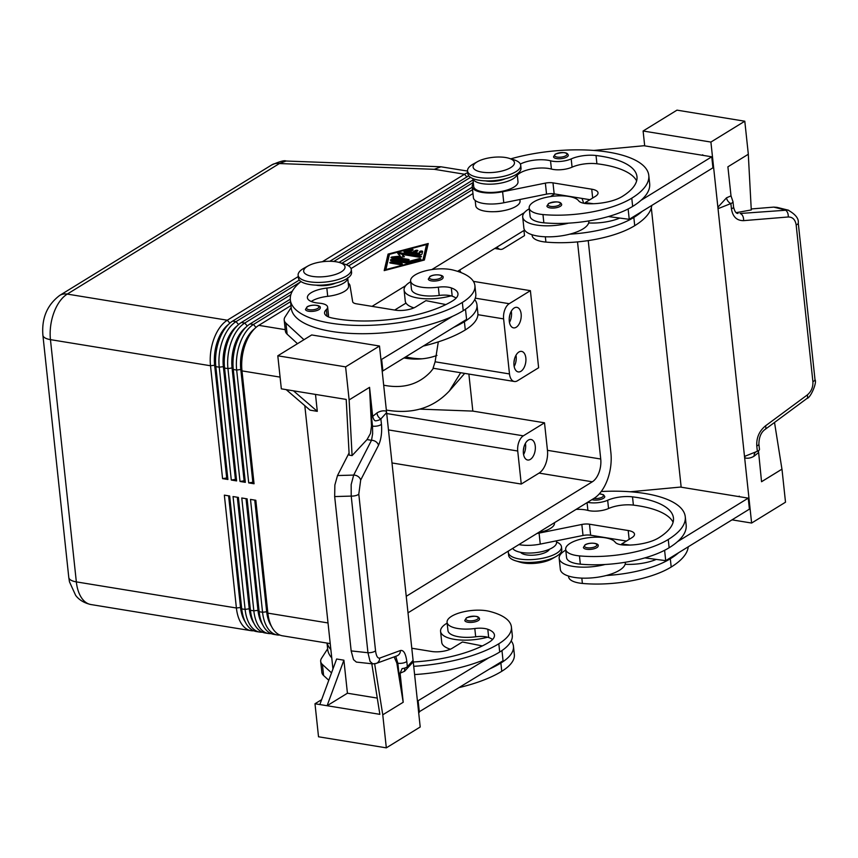 <?xml version="1.0" encoding="UTF-8"?>
<svg xmlns="http://www.w3.org/2000/svg" width="858" height="858" viewBox="0 0 858 858"><rect width="100%" height="100%" fill="white"/><g stroke="black" fill="none" stroke-linecap="round" stroke-linejoin="round"><path stroke-width="1.29" d="M436.958 355.416A68.308 59.127 41.7 0 1 403.957 357.958M306.049 310.328A7.422 2.692 173.9 0 1 305.469 309.427L307.143 306.799C311.883 303.957 321.428 305.191 320.238 307.85A7.422 2.692 173.9 0 1 318.908 309.631A7.422 2.692 173.9 0 1 312.076 311.4A7.422 2.692 173.9 0 1 306.049 310.328M413.256 661.99A83.162 30.116 -6.1 0 0 489.135 642.192A29.698 10.757 -6.1 0 0 494.455 635.081A29.698 10.757 -6.1 0 0 487.805 629.279A14.854 5.373 -6.1 0 0 474.806 628.528A25.247 9.138 173.9 0 1 454.987 627.927A25.247 9.138 173.9 0 1 447.072 622.318L447.951 630.576A25.247 9.138 -6.1 0 0 455.877 636.186A25.247 9.138 -6.1 0 0 475.686 636.786A14.854 5.373 173.9 0 1 487.559 637.194A32.668 11.83 173.9 0 1 454.418 639.36A32.668 11.83 173.9 0 1 440.572 631.37A32.668 11.83 173.9 0 1 447.157 623.112M447.072 622.318A25.247 9.138 173.9 0 1 461.743 612.247A25.247 9.138 173.9 0 1 489.35 611.336A70.249 25.44 173.9 0 1 511.4 626.962A70.249 25.44 173.9 0 1 498.82 643.768A95.045 34.417 173.9 0 1 413.717 666.312M478.228 620.624A7.422 2.692 -6.1 0 0 479.558 618.843C478.71 615.83 474.345 615.476 466.462 617.792L464.789 620.42A7.422 2.692 -6.1 0 0 465.368 621.321A7.422 2.692 -6.1 0 0 471.396 622.393A7.422 2.692 -6.1 0 0 478.228 620.624M300.997 281.563A95.045 34.417 -6.1 0 0 290.347 299.882A95.045 34.417 -6.1 0 0 358.183 325.439A95.045 34.417 -6.1 0 0 462.344 302.434A70.249 25.44 -6.1 0 0 474.914 285.617A70.249 25.44 -6.1 0 0 452.874 270.002A25.247 9.138 -6.1 0 0 425.268 270.903A25.247 9.138 -6.1 0 0 410.596 280.974L411.475 289.232A25.247 9.138 -6.1 0 0 419.39 294.852A25.247 9.138 -6.1 0 0 439.21 295.442A14.854 5.373 173.9 0 1 451.083 295.849A32.668 11.83 173.9 0 1 417.943 298.026A32.668 11.83 173.9 0 1 404.086 290.025A32.668 11.83 173.9 0 1 410.671 281.767M413.921 307.861A32.668 11.83 173.9 0 1 405.266 301.04L404.086 290.025M410.596 280.974A25.247 9.138 -6.1 0 0 418.511 286.593A25.247 9.138 -6.1 0 0 438.331 287.183A14.854 5.373 173.9 0 1 451.319 287.934A29.698 10.757 173.9 0 1 457.968 293.747A29.698 10.757 173.9 0 1 452.659 300.847A83.162 30.116 173.9 0 1 332.025 317.975A20.785 7.529 173.9 0 1 324.56 313.138A20.785 7.529 173.9 0 1 326.34 309.599A14.854 5.373 -6.1 0 0 327.617 307.067A14.854 5.373 -6.1 0 0 319.187 303.174A20.785 7.529 173.9 0 1 307.389 297.726A20.785 7.529 173.9 0 1 326.834 288.074A22.276 8.065 -6.1 0 0 347.694 278.121M311.25 301.49A20.785 7.529 173.9 0 1 327.713 296.332A22.276 8.065 -6.1 0 0 348.562 285.993L347.672 277.735M316.109 285.146A14.854 5.373 -6.1 0 0 335.8 283.033M560.349 206.295A7.422 2.692 173.9 0 1 552.209 208.086A7.422 2.692 173.9 0 1 546.911 206.092L548.594 203.464C556.477 201.147 560.832 201.491 561.679 204.515A7.422 2.692 173.9 0 1 560.349 206.295M599.356 493.811L603.485 494.744L604.772 496.546A7.422 2.692 173.9 0 1 603.442 498.316A7.422 2.692 173.9 0 1 591.913 499.656M290.54 301.662L253.464 324.485A35.639 20.088 99.3 0 0 240.122 343.007A35.639 20.088 99.3 0 0 236.669 370.023L248.723 482.893L254.054 483.762L241.988 370.892A35.639 20.088 -80.7 0 1 245.452 343.876A35.639 20.088 -80.7 0 1 253.003 330.459A35.639 20.088 -80.7 0 1 258.794 325.354L290.959 305.555M581.917 198.402A35.639 20.088 -80.7 0 1 583.644 203.228M253.003 330.459L251.351 332.389A32.668 18.415 99.3 0 0 244.433 344.691A32.668 18.415 99.3 0 0 241.27 369.455L253.325 482.325L254.054 483.762M248.723 482.893L252.842 482.239L240.787 369.38A32.668 18.415 -80.7 0 1 243.951 344.605A32.668 18.415 -80.7 0 1 254.59 328.732M300.514 281.95L236.036 321.632A35.639 20.088 99.3 0 0 222.694 340.154A35.639 20.088 99.3 0 0 219.23 367.181L231.295 480.04L236.615 480.909L224.56 368.05A35.639 20.088 -80.7 0 1 228.013 341.023A35.639 20.088 -80.7 0 1 235.564 327.617A35.639 20.088 -80.7 0 1 241.355 322.501L292.385 291.109M298.262 276.555L227.316 320.216A35.639 20.088 99.3 0 0 213.974 338.738A35.639 20.088 99.3 0 0 210.51 365.755L222.576 478.625L227.906 479.493L215.841 366.623A35.639 20.088 -80.7 0 1 219.305 339.607A35.639 20.088 -80.7 0 1 226.844 326.19A35.639 20.088 -80.7 0 1 232.647 321.085L299.313 280.051M290.862 294.68L244.755 323.058A35.639 20.088 99.3 0 0 231.403 341.581A35.639 20.088 99.3 0 0 227.949 368.608L240.015 481.467L245.334 482.335L233.279 369.476A35.639 20.088 -80.7 0 1 236.733 342.449A35.639 20.088 -80.7 0 1 244.283 329.032A35.639 20.088 -80.7 0 1 250.075 323.927L290.294 299.174M244.283 329.032L242.642 330.963A32.668 18.415 99.3 0 0 235.714 343.264A32.668 18.415 99.3 0 0 232.55 368.039L244.605 480.898L245.334 482.335M240.015 481.467L244.122 480.823L232.068 367.953A32.668 18.415 -80.7 0 1 235.231 343.189A32.668 18.415 -80.7 0 1 245.871 327.306M235.564 327.617L233.923 329.547A32.668 18.415 99.3 0 0 227.005 341.838A32.668 18.415 99.3 0 0 223.831 366.613L235.896 479.472L236.615 480.909M231.295 480.04L235.414 479.397L223.348 366.538A32.668 18.415 -80.7 0 1 226.523 341.763A32.668 18.415 -80.7 0 1 237.151 325.89M226.844 326.19L225.204 328.121A32.668 18.415 99.3 0 0 218.286 340.422A32.668 18.415 99.3 0 0 215.111 365.186L227.177 478.056L227.906 479.493M222.576 478.625L226.694 477.97L214.629 365.111A32.668 18.415 -80.7 0 1 217.803 340.336A32.668 18.415 -80.7 0 1 228.432 324.463M588.223 240.605L610.896 452.767A35.639 20.088 -80.7 0 1 607.432 479.783A35.639 20.088 -80.7 0 1 594.09 498.316L408.011 612.827M330.233 643.597L282.475 635.799A35.639 20.088 -80.7 0 1 276.33 632.829A35.639 20.088 -80.7 0 1 270.495 624.141A35.639 20.088 -80.7 0 1 267.878 613.138L255.823 500.278L250.493 499.41L262.559 612.269A35.639 20.088 99.3 0 0 271.01 631.96A35.639 20.088 99.3 0 0 277.145 634.931A35.639 20.088 99.3 0 0 279.858 635.049M254.751 500.096L266.666 611.625A32.668 18.415 99.3 0 0 271.45 626.276M277.145 634.931L273.756 634.373A35.639 20.088 -80.7 0 1 267.61 631.413A35.639 20.088 -80.7 0 1 261.776 622.715A35.639 20.088 -80.7 0 1 259.159 611.711L247.104 498.852L241.774 497.983L253.839 610.842A35.639 20.088 99.3 0 0 262.291 630.533A35.639 20.088 99.3 0 0 268.425 633.504L265.036 632.957A35.639 20.088 -80.7 0 1 258.901 629.986A35.639 20.088 -80.7 0 1 253.056 621.289A35.639 20.088 -80.7 0 1 250.45 610.295L238.385 497.425L233.054 496.557L245.12 609.427A35.639 20.088 99.3 0 0 253.571 629.118A35.639 20.088 99.3 0 0 259.717 632.089A35.639 20.088 99.3 0 0 262.43 632.196M259.717 632.089L256.317 631.531A35.639 20.088 -80.7 0 1 250.182 628.56A35.639 20.088 -80.7 0 1 244.348 619.873A35.639 20.088 -80.7 0 1 241.731 608.869L229.665 496.01L224.346 495.141L236.4 608A35.639 20.088 99.3 0 0 244.852 627.691A35.639 20.088 99.3 0 0 250.997 630.662A35.639 20.088 99.3 0 0 253.711 630.78M246.031 498.68L257.958 610.199A32.668 18.415 99.3 0 0 262.73 624.86M237.312 497.254L249.238 608.772A32.668 18.415 99.3 0 0 254.011 623.434M228.603 495.827L240.519 607.357A32.668 18.415 99.3 0 0 245.302 622.007M523.959 230.491L524.506 235.618L503.324 248.648A11.883 6.692 -80.7 0 1 500.235 249.356A11.883 6.692 -80.7 0 1 498.187 248.37A11.883 6.692 -80.7 0 1 497.05 247.05M388.459 429.922L517.728 451.018A11.883 6.692 -80.7 0 1 518.886 442.009A11.883 6.692 -80.7 0 1 523.337 435.832L386.711 413.535M514.457 359.191A7.304 4.118 -80.7 0 1 513.953 362.258M515.99 355.266A10.393 5.856 -80.7 0 1 516.162 356.424A10.393 5.856 -80.7 0 1 514.167 366.473M525.847 358.011A10.393 5.856 -80.7 0 1 518.243 371.911A10.393 5.856 -80.7 0 1 513.985 365.304A10.393 5.856 -80.7 0 1 521.589 351.394A10.393 5.856 -80.7 0 1 525.847 358.011M523.863 447.275A7.304 4.118 -80.7 0 1 523.369 450.343M525.407 443.35A10.393 5.856 -80.7 0 1 525.579 444.519A10.393 5.856 -80.7 0 1 523.573 454.558M535.263 446.096A10.393 5.856 -80.7 0 1 527.659 460.006A10.393 5.856 -80.7 0 1 523.401 453.389A10.393 5.856 -80.7 0 1 531.005 439.489A10.393 5.856 -80.7 0 1 535.263 446.096M509.244 318.211A7.304 4.118 99.3 0 0 509.749 315.154M509.459 322.426A10.393 5.856 99.3 0 0 511.454 312.387A10.393 5.856 99.3 0 0 511.282 311.218M521.138 313.964A10.393 5.856 -80.7 0 1 513.534 327.874A10.393 5.856 -80.7 0 1 509.287 321.257A10.393 5.856 -80.7 0 1 516.891 307.357A10.393 5.856 -80.7 0 1 521.138 313.964M512.312 380.502A11.883 6.692 -80.7 0 1 509.491 373.938L435.113 361.797L433.054 368.221L514.36 381.488A11.883 6.692 -80.7 0 1 512.312 380.502M477.895 314.682L503.614 318.886A11.883 6.692 -80.7 0 1 504.761 309.877A11.883 6.692 -80.7 0 1 509.212 303.7L475.289 298.166M422.297 358.783A74.249 64.275 41.7 0 1 405.684 356.896M556.488 541.966A26.727 9.685 173.9 0 1 561.486 546.814L561.786 549.57A26.727 9.685 173.9 0 1 557.003 555.963A26.727 9.685 173.9 0 1 556.123 556.477A26.727 9.685 173.9 0 1 515.615 560.81A26.727 9.685 173.9 0 1 508.622 555.255L508.333 552.498A26.727 9.685 173.9 0 1 508.494 550.986M561.486 546.814A26.727 9.685 173.9 0 1 556.703 553.217A26.727 9.685 173.9 0 1 527.413 559.684A26.727 9.685 173.9 0 1 508.333 552.498M509.019 158.29L513.727 159.727A26.727 9.685 173.9 0 1 520.72 165.283A26.727 9.685 173.9 0 1 515.926 171.686A26.727 9.685 173.9 0 1 486.636 178.153A26.727 9.685 173.9 0 1 467.556 170.967A26.727 9.685 173.9 0 1 472.34 164.575A26.727 9.685 173.9 0 1 473.219 164.06L477.509 161.658A20.785 7.529 173.9 0 1 509.019 158.29A20.785 7.529 173.9 0 1 510.735 167.589A20.785 7.529 173.9 0 1 481.928 172.126A20.785 7.529 173.9 0 1 476.834 162.055A20.785 7.529 173.9 0 1 477.509 161.658M520.72 165.283L521.01 168.039A26.727 9.685 173.9 0 1 516.226 174.431A26.727 9.685 173.9 0 1 486.926 180.909A26.727 9.685 173.9 0 1 467.857 173.724L467.556 170.967M503.045 210.768A14.854 5.373 173.9 0 1 494.444 211.69M308.076 265.926L303.786 268.329A26.727 9.685 -6.1 0 0 302.906 268.844A26.727 9.685 -6.1 0 0 298.123 275.236A26.727 9.685 -6.1 0 0 317.203 282.421A26.727 9.685 -6.1 0 0 346.493 275.954A26.727 9.685 -6.1 0 0 351.276 269.551A26.727 9.685 -6.1 0 0 344.294 263.996L339.586 262.559A20.785 7.529 -6.1 0 0 308.076 265.926A20.785 7.529 -6.1 0 0 307.4 266.323A20.785 7.529 -6.1 0 0 312.494 276.394A20.785 7.529 -6.1 0 0 341.302 271.857A20.785 7.529 -6.1 0 0 339.586 262.559M298.123 275.236L298.423 277.992A26.727 9.685 -6.1 0 0 317.492 285.178A26.727 9.685 -6.1 0 0 346.793 278.711A26.727 9.685 -6.1 0 0 351.576 272.308L351.276 269.551M485.542 180.877A14.854 5.373 -6.1 0 0 486.486 181.049A14.854 5.373 -6.1 0 0 505.233 178.764M475.193 200.45L475.75 205.727A22.276 8.065 -6.1 0 0 476.662 207.657A22.276 8.065 -6.1 0 0 501.533 211.025A22.276 8.065 -6.1 0 0 520.055 200.997L519.894 199.506M532.057 234.727L532.142 235.521A25.247 9.138 -6.1 0 0 545.913 242.085A70.249 25.44 -6.1 0 0 634.716 225.686A95.045 34.417 -6.1 0 0 651.748 205.47M517.127 173.852A22.276 8.065 173.9 0 1 498.08 183.569A22.276 8.065 173.9 0 1 473.723 180.126A22.276 8.065 173.9 0 1 472.876 178.582L473.691 186.465A22.276 8.065 173.9 0 0 474.603 188.385A22.276 8.065 173.9 0 0 499.474 191.752A22.276 8.065 173.9 0 0 517.996 181.724L517.149 173.831M510.8 158.837A95.045 34.417 173.9 0 1 648.787 175.418A95.045 34.417 173.9 0 1 631.778 198.166A70.249 25.44 173.9 0 1 542.964 214.554A25.247 9.138 173.9 0 1 529.193 207.99A25.247 9.138 173.9 0 1 565.626 196.053A25.247 9.138 173.9 0 1 578.667 200.826A14.854 5.373 -6.1 0 0 588.138 203.732A29.698 10.757 -6.1 0 0 622.093 196.579A83.162 30.116 -6.1 0 0 636.979 176.684A83.162 30.116 -6.1 0 0 596.031 155.512A20.785 7.529 -6.1 0 0 571.192 158.912A14.854 5.373 173.9 0 1 550.536 160.8A20.785 7.529 -6.1 0 0 520.356 164.05M529.279 208.784A32.668 11.83 -6.1 0 0 522.694 217.031A32.668 11.83 -6.1 0 0 536.54 225.032A32.668 11.83 -6.1 0 0 568.607 223.144A70.249 25.44 173.9 0 1 543.854 222.812A25.247 9.138 173.9 0 1 530.083 216.248L529.193 207.99M522.694 217.031L523.873 228.046A32.668 11.83 -6.1 0 0 537.719 236.047A32.668 11.83 -6.1 0 0 569.787 234.159A32.668 11.83 173.9 0 0 588.663 222.919A32.668 11.83 -6.1 0 0 588.845 221.107L588.824 220.914M549.463 549.249A14.854 5.373 173.9 0 1 547.018 551.63A14.854 5.373 173.9 0 1 532.271 555.223A14.854 5.373 173.9 0 1 520.602 552.327M598.155 545.86A7.422 2.692 173.9 0 1 596.836 547.629A7.422 2.692 173.9 0 1 588.695 549.431A7.422 2.692 173.9 0 1 583.397 547.436L585.07 544.809C589.8 541.956 599.345 543.2 598.155 545.86M587.623 502.295A14.854 5.373 -6.1 0 0 607.668 500.257A20.785 7.529 173.9 0 1 632.507 496.857A83.162 30.116 173.9 0 1 673.455 518.018A83.162 30.116 173.9 0 1 658.569 537.923A29.698 10.757 173.9 0 1 624.624 545.077A14.854 5.373 173.9 0 1 615.154 542.159A25.247 9.138 -6.1 0 0 602.112 537.398A25.247 9.138 -6.1 0 0 565.679 549.324A25.247 9.138 -6.1 0 0 579.45 555.898A70.249 25.44 -6.1 0 0 668.253 539.5A95.045 34.417 -6.1 0 0 685.263 516.752A95.045 34.417 -6.1 0 0 601.233 491.516M556.37 540.851L556.531 542.331A22.276 8.065 173.9 0 1 538.02 552.359A22.276 8.065 173.9 0 1 513.148 548.991A22.276 8.065 173.9 0 1 512.698 548.401M688.223 546.803A95.045 34.417 173.9 0 1 671.192 567.031A70.249 25.44 173.9 0 1 582.389 583.429A25.247 9.138 173.9 0 1 568.618 576.855L568.532 576.061M565.754 550.117A32.668 11.83 -6.1 0 0 559.169 558.376L560.349 569.39A32.668 11.83 -6.1 0 0 574.195 577.38A32.668 11.83 -6.1 0 0 606.263 575.504A32.668 11.83 173.9 0 0 625.139 564.253A32.668 11.83 -6.1 0 0 625.321 562.44L625.3 562.258M559.169 558.376A32.668 11.83 -6.1 0 0 573.026 566.377A32.668 11.83 -6.1 0 0 605.083 564.489A70.249 25.44 173.9 0 1 580.33 564.156A25.247 9.138 173.9 0 1 566.559 557.582L565.679 549.324M566.956 156.982A7.422 2.692 173.9 0 1 558.826 158.773A7.422 2.692 173.9 0 1 553.528 156.778L555.201 154.15C563.084 151.834 567.449 152.177 568.286 155.201A7.422 2.692 173.9 0 1 566.956 156.982M428.882 279.976A7.422 2.692 173.9 0 1 428.314 279.086L429.987 276.448C434.716 273.605 444.262 274.85 443.082 277.509A7.422 2.692 173.9 0 1 441.752 279.279A7.422 2.692 173.9 0 1 434.909 281.049A7.422 2.692 173.9 0 1 428.882 279.976M788.674 210.264L776.951 207.357L773.702 207.11L784.727 209.813A5.942 3.829 85.3 0 1 787.43 212.344A5.942 3.829 85.3 0 1 788.223 216.977C792.642 216.977 795.291 219.627 796.16 224.946L812.891 381.585A5.942 2.156 -6.1 0 0 814.982 379.922A5.942 2.156 -6.1 0 0 815.003 379.665A5.942 2.156 -6.1 0 0 815.003 379.654A5.942 2.156 -6.1 0 0 814.928 379.386M787.998 210.071L740.079 213.492A5.942 3.829 85.3 0 1 742.771 216.012A5.942 3.829 85.3 0 1 743.564 220.645L788.223 216.977M744.798 121.214L710.907 142.063L643.103 131.006L676.994 110.146L744.798 121.214L748.326 154.247L727.895 166.817L731.005 195.871L726.511 197.823L717.878 207.261L744.658 457.85C747.693 458.687 750.847 458.118 754.118 456.156A5.942 4.558 63.9 0 1 755.898 451.876M731.005 195.871L732.796 201.169A5.942 2.156 173.9 0 1 732.979 201.598A5.942 2.156 173.9 0 1 732.979 201.609A5.942 2.156 173.9 0 1 730.877 203.55L718.618 208.44L717.878 207.261L710.907 142.063M758.461 450.74L761.55 481.724L781.981 469.165L785.51 502.198L751.619 523.048L744.658 457.85L745.098 456.188L757.346 451.297A5.942 2.156 -6.1 0 0 759.459 449.356A5.942 2.156 -6.1 0 0 759.448 449.345M812.891 381.585C813.191 387.13 811.303 391.602 807.249 394.991L765.497 425.858A5.942 2.746 53.5 0 1 765.54 429.011A5.942 2.746 53.5 0 1 765.239 429.322A5.942 2.746 53.5 0 1 765.229 429.332A5.942 2.746 53.5 0 1 765.164 429.375M798.251 222.962A5.942 2.156 173.9 0 1 798.262 223.016A5.942 2.156 173.9 0 1 798.262 223.026A5.942 2.156 173.9 0 1 798.24 223.284A5.942 2.156 173.9 0 1 796.16 224.946M395.72 656.316L397.844 663.223L399.839 681.842L396.846 663.062L394.122 656.896M369.53 387.355L370.517 407.486L372.501 426.104L372.629 433.805L371.503 440.304L353.678 475.085L337.505 475.546L334.856 485.038L334.674 496.567L351.169 650.911L353.517 659.663L356.37 662.086L372.887 663.878M351.169 650.911L367.953 652.734L370.077 661.454L372.812 663.867L376.212 663.427A5.942 5.502 -110.1 0 0 379.708 658.097C377.627 658.483 376.244 656.027 375.536 650.739L358.794 494.101A5.942 2.156 173.9 0 1 355.738 495.602A5.942 2.156 173.9 0 1 351.222 496.096L367.953 652.734A5.942 2.156 -6.1 0 0 372.479 652.241A5.942 2.156 -6.1 0 0 375.536 650.739M315.497 394.412L317.299 411.336L293.447 390.819L346.203 399.42L349.185 455.126L352.091 455.609L367.042 439.575L370.463 433.451L371.503 425.943L370.517 407.486M358.794 494.101L360.682 480.083A5.942 4.419 -152.9 0 0 358.129 476.522A5.942 4.419 -152.9 0 0 353.678 475.085L351.169 484.566L351.222 496.096L334.674 496.567M399.839 681.842L403.185 702.252A5.942 2.156 -6.1 0 0 403.217 702.252L400.107 673.198L404.611 671.246L413.245 661.808L412.827 660.671L407.357 666.677L406.789 661.368C405.737 653.517 403.614 649.892 400.439 650.514L379.708 658.097M407.357 666.677A5.942 2.156 -6.1 0 1 404.483 668.135L404.483 668.135A5.942 2.156 -6.1 0 1 403.582 668.35A5.942 2.156 -6.1 0 1 402.112 668.586L400.107 673.198M360.682 480.083L378.507 445.302C381.134 439.543 382.121 432.518 381.445 424.249L380.877 418.929A5.942 2.156 173.9 0 1 377.102 420.602A5.942 2.156 173.9 0 1 375.643 420.838A5.942 2.156 173.9 0 1 375.632 420.838C374.474 420.828 373.487 419.337 372.662 416.398L369.562 387.333L349.131 399.903L345.602 366.87L379.493 346.021L386.465 411.207C383.419 410.381 380.266 410.95 376.994 412.913A5.942 4.558 -116.1 0 0 380.877 418.929L386.347 412.923L386.465 411.207L420.206 726.994L386.325 747.854L318.522 736.786L314.993 703.753L321.632 699.667M375.697 663.599A5.942 5.502 -110.1 0 0 376.19 663.449L396.922 655.877A5.942 5.502 -110.1 0 0 396.922 655.866A5.942 5.502 -110.1 0 0 400.439 650.514M378.507 445.302A5.942 4.419 -152.9 0 0 375.954 441.752A5.942 4.419 -152.9 0 0 371.503 440.304L367.042 439.575M419.68 254.644L404.611 252.188A1.48 0.536 173.9 0 1 403.979 251.823A1.48 0.536 173.9 0 1 404.826 251.233L411.014 249.603A1.48 0.536 173.9 0 1 413.116 249.871A1.48 0.536 173.9 0 1 412.258 250.461L408.397 251.48L412.634 252.177L415.175 250.611A1.48 0.536 173.9 0 1 416.795 250.246A1.48 0.536 173.9 0 1 417.857 250.654A1.48 0.536 173.9 0 1 417.589 251.008L415.047 252.574L419.283 253.26L419.659 251.673A1.48 0.536 173.9 0 1 421.16 251.04A1.48 0.536 173.9 0 1 422.597 251.426A1.48 0.536 173.9 0 1 422.597 251.491L421.997 254.032A1.48 0.536 173.9 0 1 419.68 254.644M422.426 252.252A1.48 0.536 -6.1 0 0 420.838 252.198A1.48 0.536 -6.1 0 0 419.776 252.778L419.401 254.365L415.165 253.668L415.047 252.574M419.283 253.26L419.401 254.365M417.02 251.351A1.48 0.536 -6.1 0 0 415.283 251.716L412.752 253.271L408.515 252.584L408.397 251.48M412.634 252.177L412.752 253.271M411.786 250.59A1.48 0.536 -6.1 0 0 411.132 250.708L405.169 252.273M401.694 263.578A1.48 0.536 173.9 0 1 402.316 263.942A1.48 0.536 173.9 0 1 401.555 264.511A1.48 0.536 173.9 0 1 400 264.629L390.411 263.063A1.48 0.536 173.9 0 1 389.779 262.698A1.48 0.536 173.9 0 1 390.551 262.13A1.48 0.536 173.9 0 1 392.106 262.012L401.694 263.578L401.78 264.436M401.233 264.586L392.224 263.116A1.48 0.536 -6.1 0 0 390.98 263.149M422.973 259.802L426.544 244.551L389.457 254.333L385.886 269.573L422.973 259.802L423.037 260.382M385.886 269.573L385.95 270.152M423.219 260.328L426.544 244.551M424.367 260.028L384.191 270.624L388.063 254.097L428.239 243.511L424.367 260.028M427.96 244.712L426.598 245.077M389.328 254.901L388.181 255.201L384.588 270.517M388.063 254.097L388.181 255.201M407.604 262.891A1.48 0.536 173.9 0 1 406.124 262.988L391.055 260.521A1.48 0.536 173.9 0 1 390.422 260.167A1.48 0.536 173.9 0 1 391.194 259.599A1.48 0.536 173.9 0 1 392.75 259.481L407.121 261.829L418.715 258.773A1.48 0.536 173.9 0 1 420.817 259.052A1.48 0.536 173.9 0 1 419.959 259.642L407.604 262.891M419.487 259.76A1.48 0.536 -6.1 0 0 418.833 259.877L407.239 262.934L392.867 260.585A1.48 0.536 -6.1 0 0 391.634 260.618M407.121 261.829L407.239 262.934M408.011 260.414L397.104 258.633L396.986 257.539L408.472 259.406A1.48 0.536 173.9 0 1 409.094 259.77A1.48 0.536 173.9 0 1 408.333 260.339A1.48 0.536 173.9 0 1 406.778 260.457L391.645 257.99A1.48 0.536 173.9 0 1 391.023 257.625A1.48 0.536 173.9 0 1 392.449 256.928L400.354 256.102L397.865 253.593A1.48 0.536 173.9 0 1 397.801 253.453A1.48 0.536 173.9 0 1 398.562 252.885A1.48 0.536 173.9 0 1 400.118 252.767L420.785 256.145A1.48 0.536 173.9 0 1 421.407 256.51A1.48 0.536 173.9 0 1 420.645 257.078A1.48 0.536 173.9 0 1 419.09 257.185L402.07 254.408L404.397 256.767L392.567 258.033A1.48 0.536 -6.1 0 0 392.224 258.076M403.517 256.864L402.07 254.408M420.323 257.153L400.236 253.871A1.48 0.536 -6.1 0 0 398.369 254.097M400.354 256.102L400.461 257.175M351.04 268.586L472.962 193.554M554.708 193.962L550.45 196.579M524.356 212.634L431.842 269.573M405.759 285.628L372.061 306.36M405.287 667.878A5.942 4.236 -126.7 0 0 404.611 671.246M337.505 475.546L349.067 452.992M343.897 660.188L327.102 705.726L319.83 704.547L336.636 658.998L343.897 660.188L347.426 693.221L327.102 705.726L379.858 714.339L371.804 663.76M374.646 663.835L382.765 714.811L403.217 702.252L382.765 714.811L386.325 747.854M317.299 411.336L310.038 410.156L286.175 389.629L281.338 388.835L277.799 355.802L311.69 334.952L379.493 346.021M304.805 405.641L332.947 669.004M377.263 698.09L347.426 693.221M319.83 704.547L314.993 703.753M414.607 674.57A95.045 34.417 -6.1 0 0 488.942 657.711L417.449 701.136M327.027 643.071L327.713 649.485A95.045 34.417 -6.1 0 0 331.756 657.861M331.52 672.854L322.426 664.489A29.698 10.757 173.9 0 1 320.688 661.4A29.698 10.757 173.9 0 1 321.546 658.268L327.638 648.82M352.091 455.609L349.131 399.903M345.602 366.87L277.799 355.802M293.447 390.819L286.175 389.629M290.347 299.882L291.237 308.14A95.045 34.417 -6.1 0 0 351.147 333.44A95.045 34.417 -6.1 0 0 452.466 316.366L380.963 359.792M303.957 339.714L285.939 323.155A29.698 10.757 173.9 0 1 284.202 320.055A29.698 10.757 173.9 0 1 285.071 316.924L291.162 307.486M736.775 212.945L738.084 213.385C736.185 213.739 734.673 211.583 733.547 206.928A5.942 2.156 173.9 0 1 731.445 208.859L730.877 203.55A5.942 4.236 53.3 0 1 726.511 197.823M751.222 208.966L773.702 207.11M774.517 422.468L781.949 469.154L761.55 481.703M751.619 523.048L732.024 519.851M739.285 496.675L680.437 487.076L630.34 491.773M606.263 575.504A70.249 25.44 173.9 0 0 670.312 558.773A95.045 34.417 173.9 0 0 678.646 552.702L749.409 509.148L748.24 498.133L738.556 496.557L739.231 496.139M748.294 154.268L751.276 209.942L736.271 212.645M681.166 487.194L651.319 207.829M644.69 145.849L643.103 131.006M702.809 155.341L643.961 145.731L593.854 150.429M648.787 175.418L649.667 183.676A95.045 34.417 173.9 0 1 640.99 200.343L711.754 156.799L702.069 155.212L702.756 154.805M328.786 680.276L323.595 675.503A29.698 10.757 173.9 0 1 321.857 672.404L320.688 661.4M501.962 650.557L503.056 660.757L418.618 712.151M411.786 648.24L431.66 651.479A14.854 5.373 -6.1 0 0 452.241 648.24L462.408 641.988L482.357 645.913M419.358 712.269L418.178 701.254M490.122 668.714A95.045 34.417 -6.1 0 0 500.879 663.041A70.249 25.44 -6.1 0 0 513.459 646.224A70.249 25.44 -6.1 0 0 511.196 640.905M625.139 564.253A14.854 5.373 -6.1 0 0 626.683 564.35A29.698 10.757 -6.1 0 0 656.263 559.405L665.711 560.66L664.607 550.3M678.646 552.702L665.711 560.66M685.263 516.752L686.153 525.01A95.045 34.417 173.9 0 1 677.477 541.688A95.045 34.417 173.9 0 1 669.133 547.758A70.249 25.44 173.9 0 1 605.083 564.489M673.112 522.232A83.162 30.116 -6.1 0 0 633.386 505.115A20.785 7.529 -6.1 0 0 608.558 508.515A14.854 5.373 173.9 0 1 587.902 510.403A20.785 7.529 -6.1 0 0 576.093 509.384M554.429 522.715L554.472 523.069A22.276 8.065 173.9 0 1 538.202 532.7M636.625 180.888A83.162 30.116 -6.1 0 0 596.911 163.771A20.785 7.529 -6.1 0 0 572.072 167.171A14.854 5.373 173.9 0 1 551.415 169.058A20.785 7.529 -6.1 0 0 517.299 175.193M473.38 183.483A23.756 8.601 -6.1 0 0 472.222 186.615A23.756 8.601 -6.1 0 0 502.606 191.752L545.366 183.119A8.912 3.228 173.9 0 1 552.981 182.861L591.73 189.189A14.854 5.373 173.9 0 1 598.026 192.825A14.854 5.373 173.9 0 1 595.366 196.375L585.199 202.627L593.457 203.721M628.131 208.955L629.236 219.316L712.934 167.814L711.754 156.799M472.222 186.615L473.391 197.63A23.756 8.601 -6.1 0 0 503.785 202.767L546.546 194.133A8.912 3.228 173.9 0 1 554.161 193.876L589.939 199.71M585.199 202.627L585.295 203.507M608.365 216.559L629.236 219.316M640.99 200.343A95.045 34.417 173.9 0 1 632.657 206.424A70.249 25.44 173.9 0 1 568.607 223.144M642.17 211.358A95.045 34.417 173.9 0 1 633.837 217.428A70.249 25.44 173.9 0 1 569.787 234.159M588.663 222.919A14.854 5.373 -6.1 0 0 590.197 223.005A29.698 10.757 -6.1 0 0 619.776 218.071M556.123 556.477L551.833 558.88A20.785 7.529 173.9 0 1 520.323 562.247L515.615 560.81M577.52 241.902L600.729 459.019A17.825 10.039 -80.7 0 1 592.32 481.799L406.242 596.31M517.728 451.018L521.256 484.051L539.049 473.101A17.825 10.039 99.3 0 0 547.458 450.332L544.508 422.801L523.337 435.832M521.256 484.051L391.988 462.955M514.36 381.488A11.883 6.692 -80.7 0 0 517.449 380.78L538.631 367.75L530.394 290.669L509.212 303.7M383.676 385.188C402.938 388.996 418.586 384.545 430.609 371.836L433.451 368.286M435.113 361.797L438.309 341.87M530.394 290.669L473.401 281.37M459.566 270.12L461.1 272.608M460.682 372.737L449.335 390.991C433.204 408.129 412.205 414.478 386.336 410.049M544.508 422.801L472.833 411.1L419.884 409.127M464.693 373.391L449.335 390.991M229.847 323.144L227.316 320.216L67.256 294.09L279.397 163.546A17.825 13.235 -121.6 0 0 271.825 164.875A17.825 13.235 -121.6 0 0 271.782 164.908C279.944 161.379 284.684 160.081 286.025 161.025L279.397 163.546L434.32 169.305L440.915 166.784L467.567 171.074M503.614 318.886L509.491 373.938M468.876 374.067L472.833 411.1M394.669 310.06L406.006 303.078M457.582 271.343L524.613 230.083M244.348 619.873L243.393 617.513A32.668 18.415 -80.7 0 1 241.001 607.432L229.086 495.913M253.056 621.289L252.113 618.94A32.668 18.415 -80.7 0 1 249.721 608.858L237.805 497.329M268.425 633.504A35.639 20.088 99.3 0 0 271.149 633.622M261.776 622.715L260.832 620.366A32.668 18.415 -80.7 0 1 258.44 610.274L246.514 498.755M270.495 624.141L269.551 621.782A32.668 18.415 -80.7 0 1 267.149 611.7L255.234 500.182M467.739 172.683A35.639 20.088 99.3 0 0 464.521 174.238L322.308 261.754M329.804 261.293L468.747 175.783M470.506 177.349L333.773 261.486M339.028 262.398L472.994 179.955M473.262 182.432L341.902 263.267M346.3 264.714L472.275 187.183M472.544 189.661L348.627 265.926M644.851 557.893L656.263 559.405M518.875 544.594A23.756 8.601 -6.1 0 0 540.261 544.101L583.022 535.467A8.912 3.228 173.9 0 1 590.636 535.22L626.415 541.055M536.926 533.483A23.756 8.601 -6.1 0 0 539.081 533.097L581.842 524.463A8.912 3.228 173.9 0 1 589.467 524.206L628.206 530.523A14.854 5.373 173.9 0 1 634.502 534.159A14.854 5.373 173.9 0 1 631.842 537.719L621.675 543.972L629.933 545.066M677.477 541.688L748.24 498.133M621.771 544.851L621.675 543.972M465.486 309.212L466.58 319.412L453.646 327.381A95.045 34.417 -6.1 0 0 464.403 321.696A70.249 25.44 -6.1 0 0 476.973 304.89L477.863 313.149A70.249 25.44 173.9 0 1 465.283 329.955A95.045 34.417 173.9 0 1 423.219 346.096M476.973 304.89A70.249 25.44 -6.1 0 0 474.71 299.56M451.083 295.849A14.854 5.373 173.9 0 1 452.209 296.192A29.698 10.757 173.9 0 1 456.124 298.112M452.466 316.366A95.045 34.417 -6.1 0 0 463.223 310.693A70.249 25.44 -6.1 0 0 475.804 293.876L474.914 285.617M328.131 316.774A14.854 5.373 -6.1 0 0 328.496 315.326L327.617 307.067M348.241 283.022A23.756 8.601 173.9 0 1 350.01 285.66L352.67 301.705A8.912 3.228 -6.1 0 0 356.445 303.818L395.184 310.135A14.854 5.373 -6.1 0 0 415.765 306.907L425.933 300.643L445.881 304.569M297.49 343.693L287.119 334.159A29.698 10.757 173.9 0 1 285.382 331.07L284.202 320.055M381.703 359.91L382.872 370.924L382.142 370.806M453.646 327.381L382.872 370.924M487.559 637.194A14.854 5.373 173.9 0 1 488.685 637.537A29.698 10.757 173.9 0 1 492.599 639.457M488.942 657.711A95.045 34.417 -6.1 0 0 499.699 652.026A70.249 25.44 -6.1 0 0 512.28 635.22L511.4 626.962M330.866 649.603A95.045 34.417 173.9 0 1 327.177 643.092M459.706 687.44A95.045 34.417 -6.1 0 0 501.758 671.299A70.249 25.44 -6.1 0 0 514.339 654.482L513.459 646.224M450.407 649.206A32.668 11.83 173.9 0 1 441.741 642.374L440.572 631.37M307.014 308.955A6.242 2.263 -6.1 0 0 312.087 309.856A6.242 2.263 -6.1 0 0 317.825 308.365A6.242 2.263 -6.1 0 0 316.291 305.351A6.242 2.263 -6.1 0 0 307.647 306.714A6.242 2.263 -6.1 0 0 307.014 308.955M477.145 619.369A6.242 2.263 -6.1 0 0 475.611 616.344A6.242 2.263 -6.1 0 0 466.966 617.706A6.242 2.263 -6.1 0 0 466.334 619.948A6.242 2.263 -6.1 0 0 471.396 620.849A6.242 2.263 -6.1 0 0 477.145 619.369M327.713 296.332L326.834 288.074M559.266 205.03A6.242 2.263 173.9 0 1 550.621 206.392A6.242 2.263 173.9 0 1 549.099 203.378A6.242 2.263 173.9 0 1 554.482 201.909A6.242 2.263 173.9 0 1 559.759 202.692A6.242 2.263 173.9 0 1 559.266 205.03M599.281 493.897A6.242 2.263 173.9 0 1 602.348 497.061A6.242 2.263 173.9 0 1 593.875 498.444M285.231 329.665L258.794 325.354M328.024 622.951L267.878 613.138L267.149 611.7L262.559 612.269L259.159 611.711L258.44 610.274L253.839 610.842L250.45 610.295L249.238 608.772L245.12 609.427L241.731 608.869L241.001 607.432L236.4 608L76.341 581.885L50.45 339.639L210.51 365.755L215.111 365.186L215.841 366.623L219.23 367.181L223.831 366.613L224.56 368.05L227.949 368.608L232.068 367.953L233.279 369.476L236.669 370.023L241.27 369.455L241.988 370.892L280.083 377.112M250.075 323.927L253.464 324.485L255.995 327.413M238.567 324.571L236.036 321.632L232.647 321.085M241.355 322.501L244.755 323.058L247.286 325.986M84.792 601.576A35.639 20.088 -80.7 0 1 76.341 581.885A17.825 6.456 173.9 0 1 69.048 578.367A17.825 6.456 173.9 0 1 68.79 577.52L69.466 581.799L75.643 595.366C76.63 596.642 80.706 602.284 90.937 604.547A35.639 20.088 -80.7 0 1 84.792 601.576M42.9 335.274A17.825 6.456 173.9 0 0 43.157 336.132A17.825 6.456 173.9 0 0 50.45 339.639A35.639 20.088 -80.7 0 1 53.915 312.612A35.639 20.088 -80.7 0 1 67.256 294.09A17.825 13.235 -121.6 0 0 59.685 295.431C47.136 304.955 41.538 318.232 42.9 335.274L68.79 577.52M545.913 242.085L545.345 236.787M585.574 544.712A6.242 2.263 173.9 0 1 590.969 543.253A6.242 2.263 173.9 0 1 596.235 544.026A6.242 2.263 173.9 0 1 595.742 546.374A6.242 2.263 173.9 0 1 587.097 547.736A6.242 2.263 173.9 0 1 585.574 544.712M581.821 578.12L582.389 583.429M565.872 155.716A6.242 2.263 173.9 0 1 557.228 157.078A6.242 2.263 173.9 0 1 555.705 154.065A6.242 2.263 173.9 0 1 561.1 152.595A6.242 2.263 173.9 0 1 566.366 153.378A6.242 2.263 173.9 0 1 565.872 155.716M429.858 278.603A6.242 2.263 -6.1 0 0 434.92 279.515A6.242 2.263 -6.1 0 0 440.658 278.024A6.242 2.263 -6.1 0 0 439.135 275A6.242 2.263 -6.1 0 0 430.491 276.362A6.242 2.263 -6.1 0 0 429.858 278.603M807.249 394.991A5.942 2.746 53.5 0 1 807.281 398.133A5.942 2.746 53.5 0 1 806.981 398.455L806.981 398.455C810.553 398.005 817.309 382.25 815.003 379.665L798.262 223.016C798.927 218.618 795.495 214.296 787.976 210.071M396.846 663.062L397.844 663.223A5.942 2.156 -6.1 0 0 403.013 663.041A5.942 2.156 -6.1 0 0 406.789 661.368M381.445 424.249A5.942 2.156 173.9 0 1 377.67 425.922A5.942 2.156 173.9 0 1 372.501 426.104L371.503 425.943M419.659 251.673L419.776 252.778M415.175 250.611L415.283 251.716M411.014 249.603L411.132 250.708M404.826 251.233L404.933 252.241M392.106 262.012L392.224 263.116M418.715 258.773L418.833 259.877M392.75 259.481L392.867 260.585M408.472 259.406L408.558 260.264M420.785 256.145L420.87 256.992M400.118 252.767L400.236 253.871M392.449 256.928L392.567 258.033M376.994 412.913L372.662 416.398M754.118 456.156L758.451 452.67M765.497 425.858C759.255 431.038 756.348 437.741 756.777 445.978A5.942 2.156 -6.1 0 0 758.89 444.047C759.019 437.054 761.132 432.142 765.239 429.322L806.981 398.455M731.445 208.859C732.732 216.752 736.775 220.678 743.564 220.645M756.777 445.978L757.346 451.297M323.595 675.503L322.426 664.489M670.312 558.773L671.192 567.031M668.253 539.5L669.133 547.758M579.45 555.898L580.33 564.156M632.507 496.857L633.386 505.115M607.668 500.257L608.558 508.515M587.065 502.627L587.902 510.403M545.366 183.119L546.546 194.133M502.606 191.752L503.785 202.767M552.981 182.861L554.161 193.876M591.73 189.189L592.674 198.026M543.854 222.812L542.964 214.554M632.657 206.424L631.778 198.166M596.911 163.771L596.031 155.512M572.072 167.171L571.192 158.912M551.415 169.058L550.536 160.8M634.716 225.686L633.837 217.428M592.32 481.799L539.049 473.101M600.729 459.019L547.458 450.332M434.32 169.305L464.521 174.238L466.859 176.941M540.261 544.101L539.081 533.097M629.15 539.371L628.206 530.523M590.636 535.22L589.467 524.206M583.022 535.467L581.842 524.463M465.283 329.955L464.403 321.696M463.223 310.693L462.344 302.434M327.048 316.227L326.34 309.599M452.209 296.192L451.319 287.934M439.21 295.442L438.331 287.183M285.939 323.155L287.119 334.159M498.82 643.768L499.699 652.026M487.805 629.279L488.685 637.537M474.806 628.528L475.686 636.786M500.879 663.041L501.758 671.299M759.459 449.356L758.89 444.047M733.547 206.928L732.979 201.609M271.825 164.875L59.685 295.431M250.997 630.662L90.937 604.547M500.235 249.356L494.744 248.466M440.915 166.784L286.036 161.025"/></g></svg>
